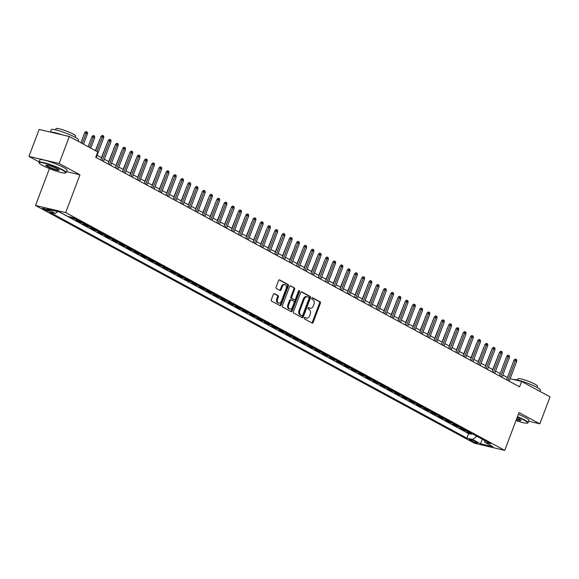 <?xml version="1.0" encoding="UTF-8"?>
<svg xmlns="http://www.w3.org/2000/svg" width="579" height="579" viewBox="0 0 579 579"><rect width="100%" height="100%" fill="white"/><g stroke="black" fill="none" stroke-linecap="round" stroke-linejoin="round"><path stroke-width="0.87" d="M304.293 317.914A0.803 0.557 103.2 0 0 304.511 318.92L312.067 323.017A1.144 0.796 103.2 0 0 313.181 322.344L320.39 303.266A1.144 0.796 103.2 0 0 320.078 301.818L312.522 297.722A0.803 0.557 103.2 0 0 311.965 299.205L312.942 299.741A3.662 2.54 103.2 0 1 313.934 304.366L313.333 305.951A3.662 2.54 103.2 0 1 310.221 308.281A3.662 2.54 103.2 0 1 309.779 308.115L308.802 307.579A0.803 0.557 103.2 0 0 308.238 309.063L309.215 309.599A3.662 2.54 103.2 0 1 310.214 314.223L309.613 315.808A3.662 2.54 103.2 0 1 306.494 318.139A3.662 2.54 103.2 0 1 306.052 317.972L305.075 317.437A0.803 0.557 103.2 0 0 304.293 317.914M43.331 209.106A3.727 0.499 -159.3 0 0 47.102 210.647A3.727 0.499 -159.3 0 0 49.432 211.038A3.727 0.499 -159.3 0 0 48.556 210.336A3.727 0.499 -159.3 0 0 44.786 208.787A3.727 0.499 -159.3 0 0 42.455 208.404A3.727 0.499 -159.3 0 0 43.331 209.106M274.46 293.647A1.144 0.796 103.2 0 0 273.353 294.32L271.327 299.676A1.144 0.796 103.2 0 0 271.638 301.123L280.033 305.661A1.144 0.796 103.2 0 0 281.141 304.988L288.356 285.91A1.144 0.796 103.2 0 0 288.045 284.463L279.65 279.925A1.144 0.796 103.2 0 0 278.535 280.598L276.096 287.061A1.144 0.796 103.2 0 0 276.407 288.508L279.997 290.455A1.144 0.796 103.2 0 0 281.112 289.775L282.32 286.569A3.061 2.128 103.2 0 1 284.926 284.622A3.061 2.128 103.2 0 1 286.127 288.632L281.38 301.189A3.061 2.128 103.2 0 1 278.781 303.135A3.061 2.128 103.2 0 1 277.573 299.133L278.369 297.034A1.144 0.796 103.2 0 0 278.058 295.594L274.178 293.582M66.542 171.63L79.96 174.786L59.13 163.502L69.328 136.506L39.148 129.421L28.95 156.417L39.09 161.903M79.96 174.786L65.68 212.58L504.736 450.368L474.556 443.275L35.5 205.487L65.68 212.58M528.634 421.215L539.852 423.85L519.016 412.574L504.736 450.368M539.852 423.85L550.05 396.854L521.614 381.452L510.121 378.753M69.328 136.506L97.771 151.908L95.73 157.307L519.573 386.852L521.614 381.452M293.444 311.654A1.144 0.796 103.2 0 0 293.756 313.101L302.151 317.639A1.144 0.796 103.2 0 0 303.258 316.966L310.467 297.888A1.144 0.796 103.2 0 0 310.163 296.441L301.768 291.903A1.144 0.796 103.2 0 0 300.653 292.576L293.444 311.654M291.092 311.654L282.697 307.109A1.144 0.796 103.2 0 1 282.386 305.661L289.594 286.583A1.144 0.796 103.2 0 1 290.709 285.91L294.298 287.857A1.144 0.796 103.2 0 1 294.61 289.297L291.686 297.041A1.144 0.796 103.2 0 0 291.997 298.482L294.378 299.77A1.144 0.796 103.2 0 0 295.493 299.097L298.54 291.042A0.803 0.557 103.2 0 1 299.531 291.584L292.2 310.981A1.144 0.796 103.2 0 1 291.092 311.654M70.095 216.951L72.831 218.428L73.12 217.661M76.059 219.173A4.661 3.293 118.4 0 1 75.806 219.13L78.708 220.7L75.726 219.998L80.076 222.358L80.394 221.525M83.304 223.096A4.661 3.293 118.4 0 1 83.05 223.053L85.953 224.623L82.978 223.921L87.32 226.28L87.639 225.448M90.548 227.026A4.661 3.293 118.4 0 1 90.302 226.975L93.197 228.546L90.223 227.851L94.565 230.203L94.884 229.371M97.793 230.949A4.661 3.293 118.4 0 1 97.547 230.905L100.442 232.469L97.467 231.774L101.81 234.126L102.128 233.294M105.038 234.871A4.661 3.293 118.4 0 1 104.792 234.828L107.687 236.398L104.712 235.696L109.055 238.049L109.373 237.216M112.283 238.794A4.661 3.293 118.4 0 1 112.037 238.751L114.932 240.321L111.957 239.619L116.299 241.971L116.618 241.139M119.527 242.717A4.661 3.293 118.4 0 1 119.281 242.673L122.176 244.244L119.202 243.542L123.551 245.894L123.863 245.069M126.772 246.64A4.661 3.293 118.4 0 1 126.526 246.596L129.421 248.167L126.446 247.465L130.796 249.824L131.107 248.992M134.017 250.569A4.661 3.293 118.4 0 1 133.771 250.519L136.666 252.089L133.691 251.395L138.041 253.747L138.352 252.914M141.262 254.492A4.661 3.293 118.4 0 1 141.015 254.442L143.91 256.012L140.936 255.317L145.286 257.669L145.597 256.837M148.506 258.415A4.661 3.293 118.4 0 1 148.26 258.372L151.155 259.935L148.181 259.24L152.53 261.592L152.842 260.76M155.751 262.338A4.661 3.293 118.4 0 1 155.505 262.294L158.407 263.865L155.425 263.163L159.775 265.515L160.086 264.683M162.996 266.26A4.661 3.293 118.4 0 1 162.75 266.217L165.652 267.788L162.67 267.085L167.02 269.438L167.331 268.613M170.24 270.183A4.661 3.293 118.4 0 1 169.994 270.14L172.897 271.71L169.915 271.008L174.265 273.368L174.576 272.535M177.485 274.106A4.661 3.293 118.4 0 1 177.239 274.062L180.141 275.633L177.16 274.931L181.509 277.29L181.82 276.458M184.737 278.036A4.661 3.293 118.4 0 1 184.484 277.985L187.386 279.556L184.404 278.861L188.754 281.213L189.072 280.381M191.982 281.959A4.661 3.293 118.4 0 1 191.729 281.915L194.631 283.478L191.656 282.784L195.999 285.136L196.317 284.303M199.227 285.881A4.661 3.293 118.4 0 1 198.981 285.838L201.876 287.408L198.901 286.706L203.243 289.059L203.562 288.226M206.471 289.804A4.661 3.293 118.4 0 1 206.225 289.761L209.12 291.331L206.146 290.629L210.488 292.981L210.807 292.149M213.716 293.727A4.661 3.293 118.4 0 1 213.47 293.683L216.365 295.254L213.39 294.552L217.733 296.904L218.051 296.079M220.961 297.649A4.661 3.293 118.4 0 1 220.715 297.606L223.61 299.177L220.635 298.474L224.978 300.834L225.296 300.002M228.206 301.579A4.661 3.293 118.4 0 1 227.96 301.529L230.855 303.099L227.88 302.404L232.222 304.757L232.541 303.924M235.45 305.502A4.661 3.293 118.4 0 1 235.204 305.451L238.099 307.022L235.125 306.327L239.474 308.679L239.786 307.847M242.695 309.425A4.661 3.293 118.4 0 1 242.449 309.381L245.344 310.945L242.369 310.25L246.719 312.602L247.03 311.77M249.94 313.348A4.661 3.293 118.4 0 1 249.694 313.304L252.589 314.875L249.614 314.173L253.964 316.525L254.275 315.693M257.185 317.27A4.661 3.293 118.4 0 1 256.938 317.227L259.833 318.797L256.859 318.095L261.209 320.448L261.52 319.622M264.429 321.193A4.661 3.293 118.4 0 1 264.183 321.15L267.085 322.72L264.104 322.018L268.453 324.378L268.765 323.545M271.674 325.116A4.661 3.293 118.4 0 1 271.428 325.072L274.33 326.643L271.348 325.941L275.698 328.3L276.009 327.468M278.919 329.046A4.661 3.293 118.4 0 1 278.673 328.995L281.575 330.566L278.593 329.871L282.943 332.223L283.254 331.391M286.164 332.968A4.661 3.293 118.4 0 1 285.917 332.925L288.82 334.488L285.838 333.793L290.188 336.146L290.499 335.313M293.408 336.891A4.661 3.293 118.4 0 1 293.162 336.848L296.064 338.418L293.083 337.716L297.432 340.068L297.744 339.236M300.66 340.814A4.661 3.293 118.4 0 1 300.407 340.77L303.309 342.341L300.327 341.639L304.677 343.991L304.995 343.159M307.905 344.737A4.661 3.293 118.4 0 1 307.652 344.693L310.554 346.264L307.579 345.562L311.922 347.914L312.24 347.089M315.15 348.659A4.661 3.293 118.4 0 1 314.904 348.616L317.799 350.186L314.824 349.484L319.167 351.844L319.485 351.012M322.394 352.589A4.661 3.293 118.4 0 1 322.148 352.539L325.043 354.109L322.069 353.414L326.411 355.767L326.73 354.934M329.639 356.512A4.661 3.293 118.4 0 1 329.393 356.461L332.288 358.032L329.313 357.337L333.656 359.689L333.974 358.857M336.884 360.435A4.661 3.293 118.4 0 1 336.638 360.391L339.533 361.955L336.558 361.26L340.901 363.612L341.219 362.78M344.129 364.357A4.661 3.293 118.4 0 1 343.883 364.314L346.778 365.885L343.803 365.183L348.153 367.535L348.464 366.702M351.373 368.28A4.661 3.293 118.4 0 1 351.127 368.237L354.022 369.807L351.048 369.105L355.397 371.457L355.709 370.632M358.618 372.203A4.661 3.293 118.4 0 1 358.372 372.159L361.267 373.73L358.292 373.028L362.642 375.387L362.953 374.555M365.863 376.126A4.661 3.293 118.4 0 1 365.617 376.082L368.512 377.653L365.537 376.951L369.887 379.31L370.198 378.478M373.108 380.056A4.661 3.293 118.4 0 1 372.862 380.005L375.757 381.575L372.782 380.881L377.132 383.233L377.443 382.401M380.352 383.978A4.661 3.293 118.4 0 1 380.106 383.935L383.009 385.498L380.027 384.803L384.376 387.156L384.688 386.323M387.597 387.901A4.661 3.293 118.4 0 1 387.351 387.858L390.253 389.428L387.271 388.726L391.621 391.078L391.932 390.246M394.842 391.824A4.661 3.293 118.4 0 1 394.596 391.78L397.498 393.351L394.516 392.649L398.866 395.001L399.177 394.169M402.087 395.746A4.661 3.293 118.4 0 1 401.84 395.703L404.743 397.274L401.761 396.572L406.111 398.924L406.422 398.099M409.339 399.669A4.661 3.293 118.4 0 1 409.085 399.626L411.987 401.196L409.006 400.494L413.355 402.854L413.674 402.021M416.583 403.599A4.661 3.293 118.4 0 1 416.33 403.549L419.232 405.119L416.258 404.424L420.6 406.776L420.919 405.944M423.828 407.522A4.661 3.293 118.4 0 1 423.582 407.471L426.477 409.042L423.502 408.347L427.845 410.699L428.163 409.867M431.073 411.445A4.661 3.293 118.4 0 1 430.827 411.401L433.722 412.965L430.747 412.27L435.09 414.622L435.408 413.79M438.317 415.367A4.661 3.293 118.4 0 1 438.071 415.324L440.966 416.894L437.992 416.192L442.334 418.545L442.653 417.712M445.562 419.29A4.661 3.293 118.4 0 1 445.316 419.247L448.211 420.817L445.237 420.115L449.579 422.467L449.897 421.642M452.807 423.213A4.661 3.293 118.4 0 1 452.561 423.169L455.456 424.74L452.481 424.038L456.824 426.397L457.142 425.565M460.052 427.136A4.661 3.293 118.4 0 1 459.806 427.092L462.701 428.663L459.726 427.961L464.076 430.32L467.05 431.015A4.661 3.293 -61.6 0 0 467.296 431.066M464.387 429.488L464.076 430.32M476.734 442.255L475.142 441.386A3.612 0.485 -159.3 0 0 471.494 439.895A3.612 0.485 -159.3 0 0 469.236 439.519A3.612 0.485 -159.3 0 0 470.083 440.199L471.682 441.068A3.612 0.485 -159.3 0 0 475.33 442.559A3.612 0.485 -159.3 0 0 477.588 442.935A3.612 0.485 -159.3 0 0 476.734 442.255M57.799 211.617L55.258 213.463L49.548 212.124L466.869 438.137L472.58 439.475L476.958 436.298M55.258 213.463L47.29 209.149L59.688 212.059L67.656 216.38L73.367 217.718L490.688 443.731L484.978 442.392L492.946 446.706L480.548 443.796L472.58 439.475M59.398 211.994L468.585 433.599L471.32 434.243L466.971 431.891L469.945 432.585A4.661 3.293 -61.6 0 0 470.191 432.629M459.806 427.092L456.824 426.397M452.561 423.169L449.579 422.467M445.316 419.247L442.334 418.545M438.071 415.324L435.09 414.622M430.827 411.401L427.845 410.699M423.582 407.471L420.6 406.776M416.33 403.549L413.355 402.854M409.085 399.626L406.111 398.924M401.84 395.703L398.866 395.001M394.596 391.78L391.621 391.078M387.351 387.858L384.376 387.156M380.106 383.935L377.132 383.233M372.862 380.005L369.887 379.31M365.617 376.082L362.642 375.387M358.372 372.159L355.397 371.457M351.127 368.237L348.153 367.535M343.883 364.314L340.901 363.612M336.638 360.391L333.656 359.689M329.393 356.461L326.411 355.767M322.148 352.539L319.167 351.844M314.904 348.616L311.922 347.914M307.652 344.693L304.677 343.991M300.407 340.77L297.432 340.068M293.162 336.848L290.188 336.146M285.917 332.925L282.943 332.223M278.673 328.995L275.698 328.3M271.428 325.072L268.453 324.378M264.183 321.15L261.209 320.448M256.938 317.227L253.964 316.525M249.694 313.304L246.719 312.602M242.449 309.381L239.474 308.679M235.204 305.451L232.222 304.757M227.96 301.529L224.978 300.834M220.715 297.606L217.733 296.904M213.47 293.683L210.488 292.981M206.225 289.761L203.243 289.059M198.981 285.838L195.999 285.136M191.729 281.915L188.754 281.213M184.484 277.985L181.509 277.29M177.239 274.062L174.265 273.368M169.994 270.14L167.02 269.438M162.75 266.217L159.775 265.515M155.505 262.294L152.53 261.592M148.26 258.372L145.286 257.669M141.015 254.442L138.041 253.747M133.771 250.519L130.796 249.824M126.526 246.596L123.551 245.894M119.281 242.673L116.299 241.971M112.037 238.751L109.055 238.049M104.792 234.828L101.81 234.126M97.547 230.905L94.565 230.203M90.302 226.975L87.32 226.28M83.05 223.053L80.076 222.358M75.806 219.13L72.831 218.428M59.13 163.502L28.95 156.417M49.432 168.619L35.5 205.487M507.421 377.522L502.804 375.018M500.176 373.593L495.559 371.096M492.932 369.67L488.314 367.173M485.687 365.747L481.069 363.25M478.442 361.824L473.825 359.327M471.197 357.902L466.58 355.405M463.945 353.979L459.335 351.475M456.701 350.056L452.09 347.552M449.456 346.126L444.846 343.629M442.211 342.203L437.601 339.707M434.967 338.281L430.356 335.784M427.722 334.358L423.111 331.861M420.477 330.435L415.867 327.931M413.232 326.513L408.615 324.008M405.988 322.583L401.37 320.086M398.743 318.66L394.125 316.163M391.498 314.737L386.881 312.24M384.253 310.814L379.636 308.317M377.009 306.892L372.391 304.395M369.764 302.969L365.146 300.465M362.519 299.046L357.902 296.542M355.267 295.116L350.657 292.619M348.022 291.194L343.412 288.697M340.778 287.271L336.167 284.774M333.533 283.348L328.923 280.851M326.288 279.425L321.678 276.921M319.043 275.503L314.433 272.998M311.799 271.573L307.188 269.076M304.554 267.65L299.944 265.153M297.309 263.727L292.692 261.23M290.065 259.805L285.447 257.308M282.82 255.882L278.202 253.385M275.575 251.959L270.958 249.455M268.33 248.036L263.713 245.532M261.086 244.106L256.468 241.609M253.841 240.184L249.223 237.687M246.596 236.261L241.979 233.764M239.344 232.338L234.734 229.841M232.099 228.416L227.489 225.911M224.855 224.493L220.244 221.989M217.61 220.563L213 218.066M210.365 216.64L205.755 214.143M203.12 212.717L198.51 210.22M195.876 208.795L191.265 206.298M188.631 204.872L184.013 202.375M181.386 200.949L176.769 198.445M174.141 197.019L169.524 194.522M166.897 193.097L162.279 190.6M159.652 189.174L155.034 186.677M152.407 185.251L147.79 182.754M145.163 181.328L140.545 178.831M137.918 177.406L133.3 174.901M130.666 173.483L126.056 170.979M123.421 169.553L118.811 167.056M116.176 165.63L111.566 163.133M108.932 161.707L104.321 159.211M101.687 157.785L97.077 155.288M471.632 433.41L471.32 434.243M468.585 433.599L466.869 438.137M484.297 440.272L484.978 442.392M482.336 439.208L480.548 443.796M304.648 317.458L305.234 317.777A3.662 2.54 103.2 0 0 305.683 317.951L306.494 318.139M310.221 308.281L309.403 308.093A3.662 2.54 103.2 0 1 308.962 307.919L308.375 307.601M311.755 322.843A1.144 0.796 103.2 0 0 312.363 322.148L319.572 303.07A1.144 0.796 103.2 0 0 319.268 301.623L312.103 297.744M301.833 317.473A1.144 0.796 103.2 0 0 302.448 316.778L309.656 297.7A1.144 0.796 103.2 0 0 309.345 296.253L301.268 291.881M301.927 315.736A0.803 0.557 103.2 0 0 302.708 315.266L309.034 298.518A0.803 0.557 103.2 0 0 308.817 297.505L307.782 296.947A3.662 2.54 103.2 0 0 307.34 296.774A3.662 2.54 103.2 0 0 304.228 299.104L299.9 310.554A3.662 2.54 103.2 0 0 300.899 315.179L301.927 315.736L301.109 315.541A0.803 0.557 103.2 0 0 301.312 315.591M307.34 296.774L306.523 296.586A3.662 2.54 103.2 0 0 303.41 298.916L304.228 299.104M301.109 315.541L300.081 314.983A3.662 2.54 103.2 0 1 299.09 310.358L303.41 298.916M290.209 285.888L294.298 287.857M293.85 299.647A1.144 0.796 103.2 0 1 293.567 299.582L291.179 298.294A1.144 0.796 103.2 0 1 290.875 296.846L293.799 289.109A1.144 0.796 103.2 0 0 293.488 287.662M290.774 311.48A1.144 0.796 103.2 0 0 291.389 310.785L298.713 291.389A0.803 0.557 103.2 0 0 298.75 290.701M288.653 305.068A3.061 2.128 103.2 0 0 289.855 309.077A3.061 2.128 103.2 0 0 292.46 307.131L294.132 302.701A1.144 0.796 103.2 0 0 293.821 301.254L291.44 299.965A1.144 0.796 103.2 0 0 290.325 300.639L288.653 305.068L287.835 304.872A3.061 2.128 103.2 0 0 289.044 308.882L289.855 309.077M290.622 299.777A1.144 0.796 103.2 0 0 289.507 300.45L290.325 300.639M287.835 304.872L289.507 300.45M278.781 303.135L277.963 302.947A3.061 2.128 103.2 0 1 276.762 298.938L277.551 296.846A1.144 0.796 103.2 0 0 277.24 295.399L273.961 293.625M284.926 284.622L284.108 284.434A3.061 2.128 103.2 0 0 281.503 286.381L282.32 286.569M279.686 290.282A1.144 0.796 103.2 0 0 280.294 289.587L281.503 286.381M279.715 305.495A1.144 0.796 103.2 0 0 280.33 304.8L287.539 285.722A1.144 0.796 103.2 0 0 287.227 284.275L279.15 279.903M497.904 356.498L492.678 369.532M497.629 356.432L498.121 355.926M507.884 380.526L515.404 360.616L513.942 360.268L515.086 359.096L515.903 359.291L515.404 360.616L516.714 361.318L509.187 381.228M513.942 360.268L506.56 379.802M515.903 359.291L516.627 359.682L516.714 361.318M516.005 420.542A14.207 1.896 -159.3 0 0 527.404 423.119A14.207 1.896 -159.3 0 0 524.27 420.245A14.207 1.896 -159.3 0 0 517.329 417.046M517.467 416.677A14.562 1.947 20.7 0 1 524.639 419.978A14.562 1.947 20.7 0 1 528.062 422.728A14.562 1.947 20.7 0 1 527.845 422.923L527.404 423.119M516.982 417.958A7.107 0.948 20.7 0 1 519.298 419.073A7.107 0.948 20.7 0 1 520.948 420.274A7.107 0.948 20.7 0 1 516.352 419.623M513.559 379.563A14.562 1.947 20.7 0 1 523.568 381.764A14.562 1.947 20.7 0 1 536.965 387.365A14.562 1.947 20.7 0 1 540.388 390.116L539.91 391.368M517.438 380.005L517.901 378.782A10.48 1.397 20.7 0 1 524.451 379.867A10.48 1.397 20.7 0 1 535.047 384.21A10.48 1.397 20.7 0 1 537.507 386.193L537.051 387.416M518.364 414.303A14.562 1.947 20.7 0 1 525.537 417.604A14.562 1.947 20.7 0 1 528.96 420.354L528.062 422.728M516.497 419.254A6.753 0.905 -159.3 0 0 520.738 420.014M42.484 165.42A14.207 1.896 -159.3 0 0 55.997 171.029A14.207 1.896 -159.3 0 0 65.521 172.976A14.207 1.896 -159.3 0 0 62.387 170.096A14.207 1.896 -159.3 0 0 47.189 163.951A14.207 1.896 -159.3 0 0 39.177 163.025A14.207 1.896 -159.3 0 0 42.484 165.42M39.177 163.025L38.974 162.583A14.562 1.947 20.7 0 1 38.938 162.286A14.562 1.947 20.7 0 1 48.043 163.806A14.562 1.947 20.7 0 1 62.756 169.828A14.562 1.947 20.7 0 1 66.18 172.585A14.562 1.947 20.7 0 1 65.963 172.781L65.521 172.976M47.464 166.593A7.107 0.948 20.7 0 1 45.9 165.153A7.107 0.948 20.7 0 1 50.663 166.122A7.107 0.948 20.7 0 1 57.415 168.93A7.107 0.948 20.7 0 1 59.072 170.132A7.107 0.948 20.7 0 1 55.063 169.661A7.107 0.948 20.7 0 1 47.464 166.593M46.233 165.095A6.753 0.905 -159.3 0 0 47.833 166.325A6.753 0.905 -159.3 0 0 54.498 169.068A6.753 0.905 -159.3 0 0 58.855 169.864M50.366 132.055L51.263 129.682A14.562 1.947 20.7 0 1 60.361 131.194A14.562 1.947 20.7 0 1 75.082 137.223A14.562 1.947 20.7 0 1 78.505 139.973L78.035 141.218M55.555 129.855L56.018 128.632A10.48 1.397 20.7 0 1 62.568 129.725A10.48 1.397 20.7 0 1 73.164 134.067A10.48 1.397 20.7 0 1 75.632 136.043L75.169 137.266M38.938 162.286L39.835 159.913A14.562 1.947 20.7 0 1 48.94 161.425A14.562 1.947 20.7 0 1 63.654 167.454A14.562 1.947 20.7 0 1 67.077 170.204L66.18 172.585M50.648 132.121A14.562 1.947 20.7 0 1 62.076 134.806M490.659 352.575L485.434 365.61M490.384 352.51L490.876 352.003M483.414 348.652L478.182 361.687M483.132 348.587L483.631 348.08M476.17 344.729L470.937 357.764M475.887 344.664L476.387 344.158M468.925 340.807L463.692 353.841M468.643 340.742L469.142 340.228M500.64 376.596L508.159 356.686L506.697 356.346L507.841 355.173L508.659 355.368L508.159 356.686L509.469 357.395L501.942 377.305M506.697 356.346L499.308 375.88M508.659 355.368L509.382 355.759L509.469 357.395M493.395 372.673L500.915 352.763L499.445 352.423L500.596 351.25L501.414 351.439L500.915 352.763L502.217 353.472L494.698 373.383M499.445 352.423L492.063 371.957M501.414 351.439L502.138 351.837L502.217 353.472M486.15 368.751L493.67 348.84L492.201 348.493L493.351 347.328L494.162 347.516L493.67 348.84L494.973 349.55L487.453 369.46M492.201 348.493L484.818 368.034M494.162 347.516L494.893 347.907L494.973 349.55M478.905 364.828L486.425 344.918L484.956 344.57L486.107 343.405L486.917 343.593L486.425 344.918L487.728 345.62L480.208 365.537M484.956 344.57L477.574 364.111M486.917 343.593L487.648 343.984L487.728 345.62M461.68 336.884L456.447 349.919M461.398 336.812L461.897 336.305M471.661 360.905L479.18 340.995L477.711 340.647L478.862 339.475L479.673 339.67L479.18 340.995L480.483 341.697L472.963 361.607M477.711 340.647L470.329 360.189M479.673 339.67L480.396 340.061L480.483 341.697M454.435 332.954L449.203 345.989M454.153 332.889L454.653 332.382M464.416 356.982L471.936 337.072L470.466 336.725L471.617 335.552L472.428 335.748L471.936 337.072L473.238 337.774L465.719 357.684M470.466 336.725L463.084 356.259M472.428 335.748L473.152 336.138L473.238 337.774M447.191 329.031L441.958 342.066M446.908 328.966L447.408 328.459M457.164 353.06L464.691 333.142L463.222 332.802L464.372 331.629L465.183 331.825L464.691 333.142L465.994 333.851L458.474 353.762M463.222 332.802L455.839 352.336M465.183 331.825L465.907 332.216L465.994 333.851M439.946 325.108L434.713 338.143M439.664 325.043L440.163 324.537M449.919 349.13L457.446 329.219L455.977 328.879L457.12 327.707L457.938 327.895L457.446 329.219L458.749 329.929L451.229 349.839M455.977 328.879L448.595 348.413M457.938 327.895L458.662 328.293L458.749 329.929M432.701 321.186L427.468 334.221M432.419 321.121L432.918 320.614M425.456 317.263L420.224 330.298M425.174 317.198L425.674 316.691M418.212 313.34L412.979 326.375M417.929 313.275L418.429 312.761M410.967 309.418L405.734 322.445M410.685 309.345L411.184 308.839M403.722 305.488L398.49 318.522M403.44 305.423L403.939 304.916M396.47 301.565L391.245 314.6M396.195 301.5L396.687 300.993M389.226 297.642L384 310.677M388.95 297.577L389.443 297.07M381.981 293.719L376.755 306.754M381.706 293.654L382.198 293.148M374.736 289.797L369.511 302.831M374.454 289.732L374.953 289.218M367.491 285.874L362.259 298.909M367.209 285.802L367.708 285.295M360.247 281.944L355.014 294.979M359.964 281.879L360.464 281.372M353.002 278.021L347.769 291.056M352.72 277.956L353.219 277.45M442.674 345.207L450.201 325.297L448.732 324.949L449.876 323.784L450.694 323.972L450.201 325.297L451.504 326.006L443.984 345.916M448.732 324.949L441.35 344.491M450.694 323.972L451.417 324.363L451.504 326.006M435.43 341.284L442.957 321.374L441.488 321.027L442.631 319.861L443.449 320.049L442.957 321.374L444.259 322.083L436.732 341.994M441.488 321.027L434.105 340.568M443.449 320.049L444.173 320.44L444.259 322.083M428.185 337.362L435.712 317.451L434.243 317.104L435.386 315.931L436.204 316.127L435.712 317.451L437.015 318.153L429.488 338.064M434.243 317.104L426.861 336.645M436.204 316.127L436.928 316.518L437.015 318.153M420.94 333.439L428.467 313.529L426.998 313.181L428.142 312.009L428.959 312.204L428.467 313.529L429.77 314.231L422.243 334.141M426.998 313.181L419.616 332.715M428.959 312.204L429.683 312.595L429.77 314.231M413.696 329.516L421.223 309.606L419.753 309.258L420.897 308.086L421.715 308.281L421.223 309.606L422.525 310.308L414.998 330.218M419.753 309.258L412.371 328.792M421.715 308.281L422.438 308.672L422.525 310.308M406.451 325.586L413.978 305.676L412.509 305.336L413.652 304.163L414.47 304.359L413.978 305.676L415.281 306.385L407.754 326.295M412.509 305.336L405.126 324.87M414.47 304.359L415.194 304.749L415.281 306.385M399.206 321.663L406.726 301.753L405.264 301.413L406.407 300.24L407.225 300.429L406.726 301.753L408.036 302.462L400.509 322.373M405.264 301.413L397.882 320.947M407.225 300.429L407.949 300.827L408.036 302.462M391.961 317.741L399.481 297.83L398.019 297.483L399.163 296.318L399.98 296.506L399.481 297.83L400.791 298.54L393.264 318.45M398.019 297.483L390.637 317.024M399.98 296.506L400.704 296.897L400.791 298.54M384.717 313.818L392.236 293.908L390.767 293.56L391.918 292.395L392.736 292.583L392.236 293.908L393.546 294.61L386.019 314.527M390.767 293.56L383.385 313.101M392.736 292.583L393.459 292.974L393.546 294.61M377.472 309.895L384.992 289.985L383.522 289.638L384.673 288.465L385.491 288.66L384.992 289.985L386.294 290.687L378.775 310.597M383.522 289.638L376.14 309.179M385.491 288.66L386.215 289.051L386.294 290.687M370.227 305.973L377.747 286.062L376.278 285.715L377.428 284.542L378.239 284.738L377.747 286.062L379.05 286.764L371.53 306.675M376.278 285.715L368.895 305.249M378.239 284.738L378.97 285.129L379.05 286.764M362.982 302.05L370.502 282.132L369.033 281.792L370.184 280.62L370.994 280.815L370.502 282.132L371.805 282.841L364.285 302.752M369.033 281.792L361.651 301.326M370.994 280.815L371.725 281.206L371.805 282.841M345.757 274.099L340.524 287.133M345.475 274.033L345.974 273.527M338.512 270.176L333.28 283.211M338.23 270.111L338.729 269.604M331.268 266.253L326.035 279.288M330.985 266.188L331.485 265.681M324.023 262.33L318.79 275.365M323.741 262.265L324.24 261.751M355.738 298.12L363.257 278.209L361.788 277.869L362.939 276.697L363.75 276.885L363.257 278.209L364.56 278.919L357.04 298.829M361.788 277.869L354.406 297.403M363.75 276.885L364.473 277.283L364.56 278.919M348.486 294.197L356.013 274.287L354.543 273.939L355.694 272.774L356.505 272.962L356.013 274.287L357.315 274.996L349.796 294.906M354.543 273.939L347.161 293.481M356.505 272.962L357.229 273.353L357.315 274.996M341.241 290.274L348.768 270.364L347.299 270.017L348.449 268.851L349.26 269.04L348.768 270.364L350.071 271.073L342.551 290.984M347.299 270.017L339.916 289.558M349.26 269.04L349.984 269.43L350.071 271.073M333.996 286.352L341.523 266.441L340.054 266.094L341.197 264.921L342.015 265.117L341.523 266.441L342.826 267.143L335.306 287.054M340.054 266.094L332.672 285.635M342.015 265.117L342.739 265.508L342.826 267.143M316.778 258.408L311.545 271.435M316.496 258.335L316.995 257.829M326.751 282.429L334.278 262.519L332.809 262.171L333.953 260.999L334.771 261.194L334.278 262.519L335.581 263.221L328.054 283.131M332.809 262.171L325.427 281.705M334.771 261.194L335.494 261.585L335.581 263.221M309.533 254.478L304.301 267.512M309.251 254.413L309.751 253.906M319.507 278.506L327.034 258.596L325.564 258.248L326.708 257.076L327.526 257.271L327.034 258.596L328.336 259.298L320.809 279.208M325.564 258.248L318.182 277.782M327.526 257.271L328.25 257.662L328.336 259.298M302.289 250.555L297.056 263.59M302.006 250.49L302.506 249.983M312.262 274.576L319.789 254.666L318.32 254.326L319.463 253.153L320.281 253.349L319.789 254.666L321.092 255.375L313.565 275.286M318.32 254.326L310.937 273.86M320.281 253.349L321.005 253.74L321.092 255.375M295.044 246.632L289.811 259.667M294.762 246.567L295.261 246.061M305.017 270.654L312.544 250.743L311.075 250.403L312.219 249.231L313.036 249.419L312.544 250.743L313.847 251.452L306.32 271.363M311.075 250.403L303.693 269.937M313.036 249.419L313.76 249.817L313.847 251.452M287.799 242.71L282.566 255.744M287.517 242.644L288.009 242.138M297.772 266.731L305.299 246.82L303.83 246.473L304.974 245.308L305.792 245.496L305.299 246.82L306.602 247.53L299.075 267.44M303.83 246.473L296.448 266.014M305.792 245.496L306.515 245.887L306.602 247.53M280.547 238.787L275.322 251.822M280.272 238.722L280.764 238.208M290.528 262.808L298.047 242.898L296.586 242.55L297.729 241.385L298.547 241.573L298.047 242.898L299.357 243.6L291.83 263.517M296.586 242.55L289.203 262.092M298.547 241.573L299.271 241.964L299.357 243.6M273.302 234.864L268.077 247.892M273.027 234.792L273.52 234.285M283.283 258.885L290.803 238.975L289.341 238.628L290.484 237.455L291.302 237.651L290.803 238.975L292.113 239.677L284.586 259.587M289.341 238.628L281.959 258.169M291.302 237.651L292.026 238.041L292.113 239.677M266.058 230.934L260.832 243.969M265.783 230.869L266.275 230.362M276.038 254.963L283.558 235.052L282.096 234.705L283.24 233.532L284.057 233.728L283.558 235.052L284.868 235.754L277.341 255.665M282.096 234.705L274.707 254.239M284.057 233.728L284.781 234.119L284.868 235.754M258.813 227.011L253.58 240.046M258.531 226.946L259.03 226.44M268.794 251.04L276.313 231.122L274.844 230.782L275.995 229.61L276.813 229.805L276.313 231.122L277.616 231.832L270.096 251.742M274.844 230.782L267.462 250.316M276.813 229.805L277.536 230.196L277.616 231.832M251.568 223.089L246.336 236.123M251.286 223.024L251.785 222.517M261.549 247.11L269.069 227.2L267.599 226.859L268.75 225.687L269.561 225.875L269.069 227.2L270.371 227.909L262.852 247.819M267.599 226.859L260.217 246.393M269.561 225.875L270.292 226.273L270.371 227.909M244.324 219.166L239.091 232.201M244.041 219.101L244.541 218.594M254.304 243.187L261.824 223.277L260.355 222.929L261.505 221.764L262.316 221.952L261.824 223.277L263.127 223.986L255.607 243.897M260.355 222.929L252.972 242.471M262.316 221.952L263.047 222.343L263.127 223.986M237.079 215.243L231.846 228.278M236.797 215.178L237.296 214.664M247.059 239.265L254.579 219.354L253.11 219.007L254.261 217.842L255.071 218.03L254.579 219.354L255.882 220.063L248.362 239.974M253.11 219.007L245.728 238.548M255.071 218.03L255.795 218.421L255.882 220.063M229.834 211.321L224.601 224.355M229.552 211.255L230.051 210.742M239.815 235.342L247.334 215.431L245.865 215.084L247.016 213.912L247.826 214.107L247.334 215.431L248.637 216.133L241.117 236.044M245.865 215.084L238.483 234.625M247.826 214.107L248.55 214.498L248.637 216.133M222.589 207.398L217.357 220.425M222.307 207.325L222.806 206.819M232.563 231.419L240.09 211.509L238.62 211.161L239.771 209.989L240.582 210.184L240.09 211.509L241.392 212.211L233.873 232.121M238.62 211.161L231.238 230.695M240.582 210.184L241.305 210.575L241.392 212.211M215.345 203.468L210.112 216.503M215.062 203.403L215.562 202.896M225.318 227.496L232.845 207.586L231.376 207.239L232.519 206.066L233.337 206.262L232.845 207.586L234.148 208.288L226.628 228.198M231.376 207.239L223.993 226.773M233.337 206.262L234.061 206.652L234.148 208.288M208.1 199.545L202.867 212.58M207.818 199.48L208.317 198.973M218.073 223.566L225.6 203.656L224.131 203.316L225.274 202.143L226.092 202.339L225.6 203.656L226.903 204.365L219.383 224.276M224.131 203.316L216.749 222.85M226.092 202.339L226.816 202.73L226.903 204.365M200.855 195.622L195.622 208.657M200.573 195.557L201.072 195.051M210.828 219.644L218.355 199.733L216.886 199.393L218.03 198.221L218.848 198.409L218.355 199.733L219.658 200.443L212.131 220.353M216.886 199.393L209.504 218.927M218.848 198.409L219.571 198.807L219.658 200.443M193.61 191.7L188.378 204.734M193.328 191.635L193.827 191.128M203.584 215.721L211.111 195.811L209.641 195.463L210.785 194.298L211.603 194.486L211.111 195.811L212.413 196.52L204.886 216.43M209.641 195.463L202.259 215.004M211.603 194.486L212.327 194.877L212.413 196.52M186.366 187.777L181.133 200.812M186.083 187.712L186.583 187.198M196.339 211.798L203.866 191.888L202.397 191.54L203.54 190.375L204.358 190.563L203.866 191.888L205.169 192.59L197.642 212.507M202.397 191.54L195.014 211.082M204.358 190.563L205.082 190.954L205.169 192.59M179.121 183.854L173.888 196.882M178.839 183.782L179.338 183.275M189.094 207.875L196.621 187.965L195.152 187.618L196.295 186.445L197.113 186.641L196.621 187.965L197.924 188.667L190.397 208.578M195.152 187.618L187.77 207.159M197.113 186.641L197.837 187.031L197.924 188.667M171.869 179.924L166.643 192.959M171.594 179.859L172.086 179.352M181.849 203.953L189.376 184.042L187.907 183.695L189.051 182.523L189.869 182.718L189.376 184.042L190.679 184.744L183.152 204.655M187.907 183.695L180.525 203.229M189.869 182.718L190.592 183.109L190.679 184.744M164.624 176.002L159.399 189.036M164.349 175.936L164.841 175.43M174.605 200.03L182.124 180.112L180.662 179.772L181.806 178.6L182.624 178.795L182.124 180.112L183.434 180.822L175.907 200.732M180.662 179.772L173.28 199.306M182.624 178.795L183.348 179.186L183.434 180.822M157.379 172.079L152.154 185.114M157.104 172.014L157.597 171.507M167.36 196.1L174.88 176.19L173.418 175.85L174.561 174.677L175.379 174.865L174.88 176.19L176.19 176.899L168.663 196.809M173.418 175.85L166.035 195.384M175.379 174.865L176.103 175.263L176.19 176.899M150.135 168.156L144.909 181.191M149.852 168.091L150.352 167.584M160.115 192.177L167.635 172.267L166.166 171.92L167.317 170.754L168.134 170.943L167.635 172.267L168.945 172.976L161.418 192.887M166.166 171.92L158.784 191.461M168.134 170.943L168.858 171.333L168.945 172.976M142.89 164.233L137.657 177.268M142.608 164.168L143.107 163.654M152.87 188.255L160.39 168.344L158.921 167.997L160.072 166.832L160.89 167.02L160.39 168.344L161.693 169.054L154.173 188.964M158.921 167.997L151.539 187.538M160.89 167.02L161.613 167.411L161.693 169.054M135.645 160.311L130.413 173.345M135.363 160.245L135.862 159.732M145.626 184.332L153.145 164.422L151.676 164.074L152.827 162.902L153.638 163.097L153.145 164.422L154.448 165.124L146.928 185.034M151.676 164.074L144.294 183.615M153.638 163.097L154.369 163.488L154.448 165.124M128.4 156.388L123.168 169.415M128.118 156.316L128.618 155.809M138.381 180.409L145.901 160.499L144.432 160.151L145.582 158.979L146.393 159.174L145.901 160.499L147.204 161.201L139.684 181.111M144.432 160.151L137.049 179.685M146.393 159.174L147.117 159.565L147.204 161.201M121.156 152.458L115.923 165.493M120.873 152.393L121.373 151.886M131.136 176.486L138.656 156.576L137.187 156.229L138.338 155.056L139.148 155.252L138.656 156.576L139.959 157.278L132.439 177.188M137.187 156.229L129.805 175.763M139.148 155.252L139.872 155.642L139.959 157.278M113.911 148.535L108.678 161.57M113.629 148.47L114.128 147.963M123.884 172.556L131.411 152.646L129.942 152.306L131.093 151.133L131.903 151.322L131.411 152.646L132.714 153.355L125.194 173.266M129.942 152.306L122.56 171.84M131.903 151.322L132.627 151.72L132.714 153.355M106.666 144.612L101.434 157.647M106.384 144.547L106.883 144.041M116.64 168.634L124.167 148.723L122.697 148.383L123.841 147.211L124.659 147.399L124.167 148.723L125.469 149.433L117.95 169.343M122.697 148.383L115.315 167.917M124.659 147.399L125.382 147.797L125.469 149.433M99.422 140.69L95.369 150.612M99.139 140.625L99.639 140.118M109.395 164.711L116.922 144.801L115.453 144.453L116.596 143.288L117.414 143.476L116.922 144.801L118.225 145.51L110.705 165.42M115.453 144.453L108.07 163.995M117.414 143.476L118.138 143.867L118.225 145.51M91.895 136.702L93.038 135.529L93.856 135.718L94.58 136.116L94.667 137.751L91.895 136.702L88.124 146.682M93.856 135.718L89.448 147.406M94.667 137.751L90.751 148.108M102.15 160.788L109.677 140.878L108.208 140.531L109.351 139.365L110.169 139.553L109.677 140.878L110.98 141.58L103.453 161.498M108.208 140.531L100.826 160.072M110.169 139.553L110.893 139.944L110.98 141.58M84.65 132.772L85.793 131.607L86.611 131.795L87.335 132.193L87.422 133.829L84.65 132.772L80.879 142.76M86.611 131.795L82.204 143.483M87.422 133.829L83.506 144.185M96.946 151.466L102.432 136.955L100.963 136.608L102.107 135.435L102.924 135.631L102.432 136.955L103.735 137.657L96.208 157.568M100.963 136.608L95.622 150.75M102.924 135.631L103.648 136.022L103.735 137.657M467.05 431.015L469.945 432.585M472.051 440.076L471.682 441.068M470.322 439.57L470.083 440.199M305.234 317.777L306.052 317.972M308.962 307.919L309.779 308.115M319.268 301.623L320.078 301.818M319.572 303.07L320.39 303.266M312.363 322.148L313.181 322.344M309.345 296.253L310.163 296.441M309.656 297.7L310.467 297.888M302.448 316.778L303.258 316.966M299.09 310.358L299.9 310.554M300.081 314.983L300.899 315.179M293.799 289.109L294.61 289.297M290.875 296.846L291.686 297.041M291.179 298.294L291.997 298.482M293.567 299.582L294.378 299.77M298.713 291.389L299.531 291.584M291.389 310.785L292.2 310.981M277.24 295.399L278.058 295.594M277.551 296.846L278.369 297.034M276.762 298.938L277.573 299.133M280.294 289.587L281.112 289.775M287.227 284.275L288.045 284.463M287.539 285.722L288.356 285.91M280.33 304.8L281.141 304.988M301.21 315.584L302.028 315.772M293.705 299.632L294.523 299.828M290.484 299.719L291.295 299.915"/></g></svg>
